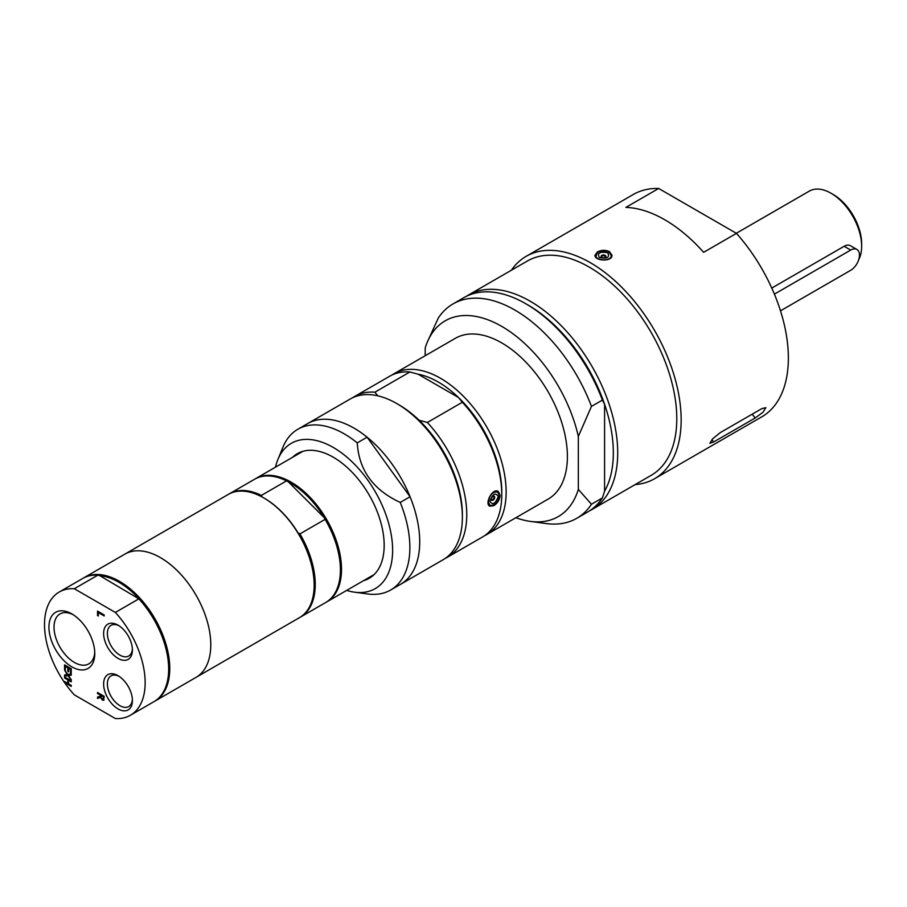 <?xml version="1.0" encoding="UTF-8"?>
<svg xmlns="http://www.w3.org/2000/svg" width="907" height="907" viewBox="0 0 907 907"><rect width="100%" height="100%" fill="white"/><g stroke="black" fill="none" stroke-linecap="round" stroke-linejoin="round"><path stroke-width="1.36" d="M858.668 259.776A43.321 25.011 -120 0 0 861.65 246.285A43.321 25.011 -120 0 0 831.016 193.236A43.321 25.011 -120 0 0 809.361 191.094L736.291 233.28M831.016 193.236L833.204 194.495A40.225 23.219 -120 0 1 861.65 243.756L861.65 246.285M658.675 188.463L736.461 233.371L703.639 252.316A128.397 74.136 -120 0 0 625.864 207.408L658.675 188.463A128.397 74.136 -120 0 0 633.369 194.449L526.162 256.341A128.397 74.136 -120 0 0 511.378 270.241M635.138 484.599A128.397 74.136 -120 0 0 654.559 478.737L761.767 416.846A128.397 74.136 -120 0 0 788.364 358.072A128.397 74.136 -120 0 0 736.461 233.371M654.559 478.737A128.397 74.136 -120 0 0 681.157 419.964A128.397 74.136 -120 0 0 625.116 290.75A128.397 74.136 -120 0 0 526.162 256.341M761.767 408.649L765.859 407.674L763.002 412.266L755.202 417.98L713.639 441.981L709.818 443.296L712.732 438.773L720.203 432.65L761.767 408.649M597.475 251.885C601.488 249.901 605.502 249.822 609.504 251.647L611.998 255.241C612.52 261.964 594.459 261.182 594.981 255.241L597.475 251.885M597.826 252.52L595.752 255.468C595.321 260.921 611.647 261.522 611.227 255.491L608.846 252.157M595.752 257.203L597.055 252.985C596.851 251.216 608.166 250.06 608.903 252.078L611.227 255.468L611.227 257.373M599.334 257.52C596.965 253.064 599.742 251.466 607.645 252.724C610.014 257.395 607.248 259.005 599.334 257.52M605.184 255.411A2.392 1.383 0 0 0 602.577 255.105A2.392 1.383 0 0 0 601.092 256.386A2.392 1.383 0 0 0 603.495 257.769A2.392 1.383 0 0 0 605.887 256.386A2.392 1.383 0 0 0 605.184 255.411M589.856 510.652A123.76 71.449 -120 0 0 592.078 509.462L651.147 475.359A123.76 71.449 -120 0 0 676.781 418.694A123.76 71.449 -120 0 0 622.758 294.151A123.76 71.449 -120 0 0 527.386 261.001L468.318 295.104A123.76 71.449 -120 0 0 466.175 296.43M592.078 509.462A123.76 71.449 -120 0 0 617.712 452.808A123.76 71.449 -120 0 0 563.689 328.255A123.76 71.449 -120 0 0 468.318 295.104M604.584 491.209L602.395 497.932L591.455 504.247L578.337 489.383L578.337 436.426L591.455 406.404L602.395 400.089L604.584 404.284L604.584 491.209A120.665 69.669 -120 0 0 613.336 452.808A120.665 69.669 -120 0 0 604.584 404.284A120.665 69.669 -120 0 0 528.01 305.024L525.822 303.754A123.76 71.449 -120 0 0 463.942 297.621L453.012 303.936A123.76 71.449 -120 0 0 438.319 317.994L427.084 342.653A113.046 65.27 -120 0 0 425.19 348.005L425.19 355.725M578.337 436.426A113.046 65.27 -120 0 0 504.711 328.164A113.046 65.27 -120 0 0 427.084 342.653M515.913 517.704A113.046 65.27 -120 0 0 530.278 521.389A113.046 65.27 -120 0 0 578.337 489.383M484.667 535.629A92.82 53.592 -120 0 0 486.912 534.45L548.168 499.088A92.82 53.592 -120 0 0 567.397 456.595A92.82 53.592 -120 0 0 526.876 363.185A92.82 53.592 -120 0 0 455.348 338.311L394.092 373.684A92.82 53.592 -120 0 0 391.96 375.033M591.455 406.404A123.76 71.449 -120 0 0 453.012 303.936M530.278 521.389L546.116 523.543A123.76 71.449 -120 0 0 576.761 518.305A123.76 71.449 -120 0 0 591.455 504.247M602.395 400.089A123.76 71.449 -120 0 0 525.822 303.754M576.761 518.305L587.702 511.979A123.76 71.449 -120 0 0 602.395 497.932M486.912 534.45A92.82 53.592 -120 0 0 506.14 491.957A92.82 53.592 -120 0 0 465.62 398.547A92.82 53.592 -120 0 0 394.092 373.684M445.292 558.361A92.82 53.592 -120 0 0 447.536 557.181L482.535 536.978A92.82 53.592 -120 0 0 501.764 494.485L501.764 491.957A89.725 51.801 -120 0 0 458.454 397.481A89.725 51.801 -120 0 0 418.172 374.228L458.454 397.481L462.355 402.266L427.356 422.469L419.079 420.224A89.725 51.801 -120 0 0 398.933 404.805L396.744 403.536A92.82 53.592 -120 0 0 350.34 398.944L297.825 429.26A92.82 53.592 -120 0 0 282.927 447.196L277.882 459.52A83.886 48.434 -120 0 0 275.513 467.15M377.8 395.826L374.886 392.187L409.896 371.972L418.172 374.228M447.536 557.181A92.82 53.592 -120 0 0 427.356 422.469M367.108 437.197L410.077 496.753L400.236 502.433C373.196 489.927 358.877 470.075 357.256 442.877L367.108 437.197A92.82 53.592 -120 0 0 307.677 423.569A92.82 53.592 -120 0 1 379.205 448.443A92.82 53.592 -120 0 1 419.714 541.853A92.82 53.592 -120 0 1 400.497 584.346L443.16 559.71A92.82 53.592 -120 0 0 462.377 517.217L462.377 514.7A89.725 51.801 -120 0 0 419.079 420.224M374.886 392.187A92.82 53.592 -120 0 0 354.716 396.416A92.82 53.592 -120 0 0 352.574 397.765M501.764 494.485A92.82 53.592 -120 0 0 462.355 402.266M493.827 505.698L489.712 506.197C484.429 503.748 492.524 487.569 498.215 491.458L500.12 495.437C499.666 499.802 497.569 503.226 493.827 505.698M499.349 495.744L497.614 492.002C492.705 491.515 489.633 494.825 488.408 501.945L489.893 505.414L493.351 505.154M498.26 496.503C495.358 503.873 492.592 505.471 489.95 501.31C492.592 493.793 495.358 492.184 498.26 496.503M494.7 497.297A2.392 1.383 -60 0 1 493.657 499.712A2.392 1.383 -60 0 1 491.809 500.347A2.392 1.383 -60 0 1 491.809 497.58A2.392 1.383 -60 0 1 494.213 496.197A2.392 1.383 -60 0 1 494.7 497.297M409.896 371.972A92.82 53.592 -120 0 0 389.715 376.212L354.716 396.416M462.377 517.217A92.82 53.592 -120 0 0 396.744 403.536M346.667 590.412A83.886 48.434 -120 0 0 354.467 592.169L367.664 593.96A92.82 53.592 -120 0 0 390.645 590.026L400.497 584.346A92.82 53.592 -120 0 0 410.077 496.753M390.645 590.026A92.82 53.592 -120 0 0 409.873 547.533A92.82 53.592 -120 0 0 400.236 502.433M354.467 592.169A83.886 48.434 -120 0 0 392.618 550.209A83.886 48.434 -120 0 0 344.059 454.815A83.886 48.434 -120 0 0 277.882 459.52M357.256 442.877A92.82 53.592 -120 0 0 297.825 429.26M363.616 580.627A71.936 41.529 -120 0 0 369.262 578.258A71.936 41.529 -120 0 0 384.171 545.322A71.936 41.529 -120 0 0 352.766 472.932A71.936 41.529 -120 0 0 297.337 453.659A71.936 41.529 -120 0 0 292.462 457.366M326.214 602.214A71.165 41.087 -120 0 0 326.769 601.897A71.165 41.087 -120 0 0 341.508 569.324A71.165 41.087 -120 0 0 310.443 497.705A71.165 41.087 -120 0 0 255.604 478.647A71.165 41.087 -120 0 0 255.06 478.964M340.408 569.641A70.383 40.634 -120 0 0 340.408 569.324A70.383 40.634 -120 0 0 324.343 517.75A70.383 40.634 -120 0 0 288.358 481.866L324.343 517.75L325.091 519.36L299.934 533.894L298.086 532.908A70.383 40.634 -120 0 0 264.39 498.272A70.383 40.634 -120 0 0 264.118 498.113M262.112 497.025L261.363 495.415L286.521 480.88L288.358 481.866M299.956 617.372A71.165 41.087 -120 0 0 300.512 617.055A71.165 41.087 -120 0 0 299.934 533.894M314.162 584.8A70.383 40.634 -120 0 0 314.162 584.482A70.383 40.634 -120 0 0 298.086 532.908M261.363 495.415A71.165 41.087 -120 0 0 229.346 493.805A71.165 41.087 -120 0 0 228.813 494.122M300.512 617.055L325.67 602.531A71.165 41.087 -120 0 0 340.408 569.959A71.165 41.087 -120 0 0 325.091 519.36M286.521 480.88A71.165 41.087 -120 0 0 254.516 479.281L229.346 493.805M154.473 701.36A71.165 41.087 -120 0 0 155.029 701.054L196.048 677.37A71.165 41.087 -120 0 0 210.787 644.798A71.165 41.087 -120 0 1 196.048 677.37L299.423 617.69A71.165 41.087 -120 0 0 314.162 585.117A71.165 41.087 -120 0 0 263.835 497.954A71.165 41.087 -120 0 0 228.258 494.428L83.863 577.793A71.165 41.087 -120 0 0 83.319 578.122M314.162 584.482L314.162 585.117M210.787 644.798A71.165 41.087 -120 0 0 179.722 573.179A71.165 41.087 -120 0 0 124.883 554.12A71.165 41.087 -120 0 1 179.722 573.179A71.165 41.087 -120 0 1 210.787 644.798M155.029 701.054A71.165 41.087 -120 0 0 169.768 668.482A71.165 41.087 -120 0 0 138.703 596.863A71.165 41.087 -120 0 0 83.863 577.793M168.668 668.788A70.383 40.634 -120 0 0 168.668 668.482A70.383 40.634 -120 0 0 138.045 597.747A70.383 40.634 -120 0 0 99.759 575.639L138.873 598.858L115.359 612.429L74.306 588.734L97.831 575.163L99.759 575.639M74.306 588.734A71.165 41.087 -120 0 0 59.25 592.01A71.165 41.087 -120 0 0 74.306 694.841L115.359 718.537A71.165 41.087 -120 0 0 130.415 715.26A71.165 41.087 -120 0 0 115.359 612.429M118.023 658.38A20.351 11.757 -120 0 0 132.411 650.07A20.351 11.757 -120 0 0 118.023 625.15A20.351 11.757 -120 0 0 103.625 633.449A20.351 11.757 -120 0 0 118.023 658.38M118.023 708.911A20.351 11.757 -120 0 0 132.411 700.601A20.351 11.757 -120 0 0 118.023 675.67A20.351 11.757 -120 0 0 103.625 683.98A20.351 11.757 -120 0 0 118.023 708.911M71.857 666.838A32.414 18.718 -120 0 0 94.781 653.607A32.414 18.718 -120 0 0 71.857 613.903A32.414 18.718 -120 0 0 48.933 627.145A32.414 18.718 -120 0 0 71.857 666.838M103.84 700.068L102.389 700.102L100.428 697.37L97.525 698.435L97.525 697.109L100.178 696.202L100.178 695.034L97.525 693.504L97.525 692.472L104.192 696.327L103.613 700.272M97.525 615.558L97.525 611.091L104.192 614.946L104.192 615.966L98.307 612.576L98.307 616.012L97.525 615.558L97.741 611.216M64.567 664.865L71.234 668.72L71.234 673.538L70.451 673.085L70.451 669.287L68.615 668.232L68.615 671.77L67.832 671.316L67.832 667.779L65.349 666.35L65.349 670.148L64.567 669.683L64.567 664.865M64.567 676.134L64.567 674.967L67.22 674.627L64.567 670.069L67.9 674.457L71.234 674.003L71.234 675.171L68.626 675.5L71.234 679.989L67.946 675.681L64.567 676.134L64.782 674.933M64.567 682.552L64.567 681.531L67.832 683.413L67.832 679.876L64.567 677.983L64.567 676.962L71.234 680.817L71.234 681.837L68.615 680.329L68.615 683.878L71.234 685.386L71.234 686.406L64.567 682.552L64.782 681.656M71.234 686.157L64.782 682.427M71.234 681.588L68.615 680.329M67.832 683.413L68.048 679.74L64.782 677.858L64.782 677.087M71.234 679.581L68.172 675.556L64.782 676.01M71.234 675.08L68.626 675.5M67.22 674.627L64.782 670.364M65.349 669.888L64.782 664.99M68.615 671.52L68.048 667.654L65.349 666.35M71.234 673.289L70.667 669.162L68.615 668.232M98.307 615.762L97.741 615.434M104.192 615.717L98.307 612.576M104.067 699.943L102.604 699.977L100.643 697.245L97.741 698.311L97.741 697.029M100.178 696.202L100.394 694.909L97.741 693.367L97.741 692.597M102.31 698.991L103.421 698.889L102.536 698.866L103.421 698.889L103.647 696.78L100.915 695.465L101.267 697.948L102.31 698.991L103.205 699.014L103.432 696.905L100.915 695.465M97.831 575.163A71.165 41.087 -120 0 0 82.775 578.428L59.25 592.01M130.415 715.26L153.929 701.689A71.165 41.087 -120 0 0 168.668 669.105A71.165 41.087 -120 0 0 138.873 598.858M94.747 652.076A28.82 16.643 60 0 1 88.818 663.867A28.82 16.643 60 0 1 74.408 662.439A28.82 16.643 60 0 1 55.576 637.043A28.82 16.643 60 0 1 59.987 613.948A28.82 16.643 60 0 1 73.172 614.708M132.377 648.936A17.709 10.226 60 0 1 128.749 656.01A17.709 10.226 60 0 1 119.894 655.137A17.709 10.226 60 0 1 108.33 639.537A17.709 10.226 60 0 1 111.039 625.354A17.709 10.226 60 0 1 118.987 625.739M132.377 699.456A17.709 10.226 60 0 1 128.749 706.542A17.709 10.226 60 0 1 119.894 705.669A17.709 10.226 60 0 1 108.33 690.057A17.709 10.226 60 0 1 111.039 675.874A17.709 10.226 60 0 1 118.987 676.271M774.397 294.14L850.709 250.071A12.381 7.143 -60 0 1 856.9 249.459A12.381 7.143 -60 0 1 858.793 259.379A12.381 7.143 -60 0 1 850.709 270.286L780.485 310.829M771.766 288.075L844.145 246.285A12.381 7.143 -60 0 1 850.335 245.672L856.9 249.459M713.639 441.981L711.836 439.748M755.202 417.98L752.164 414.193M844.145 246.285L850.709 250.071M605.661 256.976A2.472 2.472 0 0 0 601.318 256.976M489.893 505.414C490.438 507.013 492.898 505.777 497.297 501.707C500.086 495.721 500.188 492.478 497.614 492.002L495.959 491.05M489.848 505.38L488.431 504.564M491.413 499.87A2.472 2.472 0 0 0 493.589 496.095M302.983 451.289L255.604 478.647M374.137 574.55L326.769 601.897M340.408 569.324L340.408 569.959M168.668 668.482L168.668 669.105"/></g></svg>
